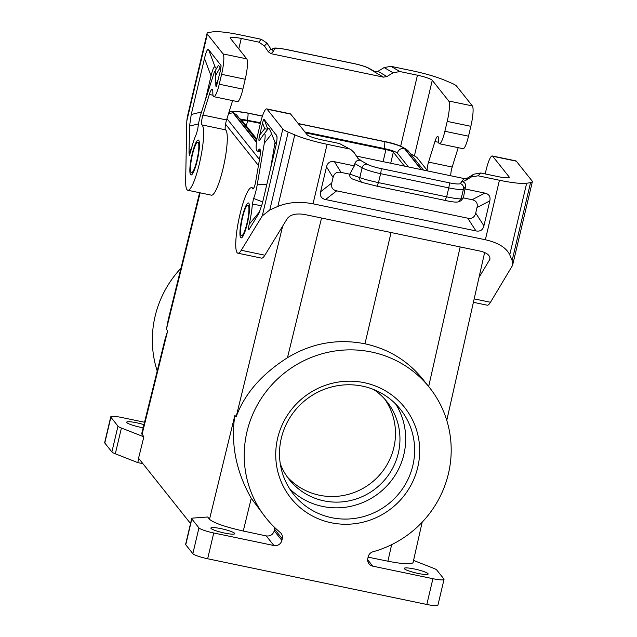 <?xml version="1.0" encoding="UTF-8"?>
<svg xmlns="http://www.w3.org/2000/svg" width="637" height="637" viewBox="0 0 637 637"><rect width="100%" height="100%" fill="white"/><g stroke="black" fill="none" stroke-linecap="round" stroke-linejoin="round"><path stroke-width="0.96" d="M196.881 160.301A15.614 2.787 -78.2 0 0 198.203 142.457A15.614 2.787 -78.2 0 0 197.836 142.21A15.614 2.787 -78.2 0 0 192.414 154.695A15.614 2.787 -78.2 0 0 191.458 172.786A15.614 2.787 -78.2 0 0 196.881 160.301M226.971 118.665L259.466 159.497M225.554 124.175L258.439 165.493M410.363 153.589L416.789 157.307L427.65 170.947M224.566 533.065A12.27 1.768 -166.7 0 1 219.478 531.839A12.27 1.768 -166.7 0 1 210.871 528.033A12.27 1.768 -166.7 0 1 221.055 528.654A12.27 1.768 -166.7 0 1 234.75 533.679A12.27 1.768 -166.7 0 1 224.566 533.065M193.075 518.072L207.678 517.005L209.509 519.306L234.87 415.332C230.586 443.885 236.048 471.531 251.257 498.285L265.892 517.833A104.564 101.769 141.5 0 0 280.137 532.373A6.696 6.513 141.5 0 1 282.263 538.822L281.88 540.431A6.696 6.513 141.5 0 1 273.91 545.527L213.745 532.978A13.385 1.935 13.3 0 1 198.935 527.882L191.841 518.972A13.385 1.935 -166.7 0 1 191.705 518.582A13.385 1.935 -166.7 0 1 193.075 518.072M209.509 519.306C213.873 522.993 225.124 526.903 243.27 531.027L266.258 535.916C270.271 536.362 272.939 534.666 274.244 530.836L281.88 540.431M191.705 518.582L185.614 544.356A13.385 1.935 13.3 0 0 185.749 544.746L191.841 518.972M199.62 192.716L168.383 319.081L166.392 329.289L167.658 330.882L165.039 339.306L141.725 433.606L143.866 436.823L138.563 458.218L190.535 523.526M304.948 132.002L384.063 148.509C391.206 150.101 395.641 151.63 397.369 153.087L408.389 166.926M239.759 118.904L260.549 122.742M246.352 125.967L247.578 120.759A6.696 0.963 13.3 0 0 242.028 120.417A6.696 0.963 13.3 0 0 242.092 120.616L256.894 139.208M247.578 120.759L260.39 123.427M305.633 132.862L385.926 149.615A6.696 0.963 13.3 0 1 393.332 152.163L404.423 166.106M256.735 140.244L236.438 114.732L233.222 112.757L256.504 142.019M262.412 116.181L247.841 113.139C248.263 114.182 248.08 116.467 247.291 120.011M423.486 170.079L407.983 150.595L404.758 148.62C402.066 146.351 395.163 143.978 384.047 141.494L298.259 123.602M407.983 150.595C402.616 146.383 394.598 143.317 383.912 141.398L384.047 141.494M262.428 116.125L248.151 113.083L262.452 116.061M228.54 113.625L232.927 112.781L256.464 142.346M197.836 142.21L198.418 142.33A15.614 2.787 101.8 0 1 198.784 142.577A15.614 2.787 101.8 0 1 199.11 143.285C200.83 145.085 195.352 171.345 193.059 172.309A15.614 2.787 101.8 0 1 192.04 172.906L191.458 172.786M232.601 100.606L226.565 119.971A6.696 1.194 -78.2 0 0 225.498 129.829A33.466 5.98 101.8 0 1 223.905 164.76A33.466 5.98 101.8 0 1 211.452 195.185L187.819 190.256A33.466 5.98 101.8 0 1 185.662 180.446L186.8 121.038L187.31 117.001L207.081 33.355A26.77 3.862 -166.7 0 1 208.888 32.447L212.774 31.85A35.696 5.152 -166.7 0 1 239.998 34.852L261.321 39.303L267.014 43.133L270.868 48.993L273.719 50.904L271.147 53.715L383.498 77.149L374.548 71.933L377.988 71.336L384.119 67.554L391.007 66.352L399.956 71.559L417.45 75.214A13.385 1.935 -166.7 0 1 432.26 80.31L414.472 155.555M207.081 33.355A26.77 3.862 -166.7 0 0 207.351 34.135L223.101 53.93A17.844 3.185 -78.2 0 1 221.596 74.322L219.255 84.211A15.614 2.787 101.8 0 1 213.833 96.689L237.474 101.617A15.614 2.787 101.8 0 0 242.896 89.14L245.229 79.259A17.844 3.185 -78.2 0 0 246.742 58.859L230.275 38.172A13.385 1.935 -166.7 0 1 230.14 37.782A13.385 1.935 -166.7 0 1 241.256 38.459L238.795 48.874M226.565 119.971L202.924 115.042A6.696 1.194 -78.2 0 0 201.865 124.9A33.466 5.98 101.8 0 1 200.265 159.823A33.466 5.98 101.8 0 1 187.819 190.256M213.833 96.689A15.614 2.787 101.8 0 1 212.83 92.835L212.822 91.967A10.71 1.911 101.8 0 0 212.129 89.323A10.71 1.911 101.8 0 0 209.334 94.475L202.924 115.042M191.235 114.525L189.555 126.11L189.038 152.991L189.444 155.253L190.829 150.945A28.999 5.184 -78.2 0 1 196.467 133.889L197.86 128.387A15.614 2.787 -78.2 0 1 200.87 114.063L214.247 72.379C215.21 70.763 215.712 71.686 215.752 75.166L215.824 84.665C215.847 86.568 216.078 87.046 216.516 86.122L220.506 70.174L221.063 65.507L208.633 49.678C207.558 48.508 206.181 51.422 204.501 58.421L191.235 114.525L201.531 111.937M205.719 98.496L211.054 75.922C212.734 68.931 214.112 66.017 215.195 67.188L216.389 68.692M214.247 72.379L218.38 65.285L220.115 67.665L215.752 75.166M220.768 68.995L220.115 67.665M241.256 38.459L258.757 42.114L264.451 45.936L268.304 51.796L270.868 48.993M384.119 67.554L393.069 72.769L399.956 71.559M393.069 72.769L386.938 76.544L383.498 77.149M271.147 53.715L268.304 51.796M427.124 170.286A6.696 1.194 101.8 0 1 428.542 162.109L434.952 141.533A10.71 1.911 101.8 0 1 437.746 136.39A10.71 1.911 101.8 0 1 438.439 139.025L438.447 139.901A15.614 2.787 101.8 0 0 439.45 143.747A15.614 2.787 101.8 0 0 444.873 131.27L468.513 136.199L470.847 126.317A17.844 3.185 -78.2 0 0 472.359 105.925L456.602 86.122A26.77 3.862 13.3 0 0 451.235 83.001L444.658 80.222A35.696 5.152 -166.7 0 0 412.33 70.803L391.007 66.352M444.873 131.27L447.214 121.388A17.844 3.185 -78.2 0 0 448.719 100.996L432.26 80.31M185.749 544.746L192.844 553.664A13.385 1.935 13.3 0 0 207.654 558.76L426.822 604.473A13.385 1.935 13.3 0 0 437.938 605.15L444.029 579.367A13.385 1.935 13.3 0 0 443.893 578.977L436.799 570.067A13.385 1.935 13.3 0 0 433.367 568.196L413.548 560.425M277.66 438.113A72.729 70.779 141.5 0 0 331.152 522.754A72.729 70.779 141.5 0 0 417.753 467.335A72.729 70.779 141.5 0 0 364.26 382.686A72.729 70.779 141.5 0 0 277.66 438.113M426.822 604.473L432.913 578.699L372.749 566.15A6.696 6.513 -38.5 0 1 367.828 558.354L368.21 556.746A6.696 6.513 141.5 0 1 373.035 551.753A104.564 101.769 141.5 0 0 429.521 387.607A104.564 101.769 141.5 0 0 284.333 373.091A104.564 101.769 141.5 0 0 265.892 517.833M287.112 476.715A62.466 60.794 141.5 0 0 348.543 494.312A62.466 60.794 141.5 0 0 393.833 447.628A62.466 60.794 141.5 0 0 384.692 399.057M234.87 415.332L236.136 416.924C244.473 393.953 261.584 374.214 287.47 357.715C311.692 343.088 337.522 338.446 364.961 343.797L391.07 232.529M280.296 463.895A62.466 60.794 141.5 0 0 289.262 479.589A62.466 60.794 141.5 0 0 351.234 500.379A62.466 60.794 141.5 0 0 398.3 453.241A62.466 60.794 141.5 0 0 387.009 401.796A62.466 60.794 141.5 0 0 373.736 389.541M289.501 488.563A68.263 66.439 141.5 0 0 322.593 506.431A68.263 66.439 141.5 0 0 392.886 478.586A68.263 66.439 141.5 0 0 395.704 404.049M281.315 438.2A68.263 66.439 141.5 0 0 293.657 494.423A68.263 66.439 141.5 0 0 331.527 517.658A68.263 66.439 141.5 0 0 412.824 465.631A68.263 66.439 141.5 0 0 400.482 409.408A68.263 66.439 141.5 0 0 362.612 386.181A68.263 66.439 141.5 0 0 281.315 438.2M274.244 530.836L274.794 527.603M432.913 578.699A13.385 1.935 13.3 0 0 444.029 579.367M458.218 147.665L452.182 167.037A6.696 1.194 101.8 0 0 450.781 175.772M468.513 136.199A15.614 2.787 101.8 0 1 463.091 148.684L439.45 143.747M429.521 387.607L422.833 379.206C407.776 360.717 388.482 348.909 364.961 343.797M417.952 573.404A12.27 1.768 13.3 0 0 422.713 574.232A12.27 1.768 13.3 0 0 428.136 574.017A12.27 1.768 13.3 0 0 414.44 568.992A12.27 1.768 13.3 0 0 404.256 568.371A12.27 1.768 13.3 0 0 417.952 573.404M368.114 557.152L387.909 561.197C403.078 564.127 411.462 564.597 413.055 562.598L422.18 522.165M479.008 277.485L489.909 259.259C490.267 255.541 487.146 252.849 480.545 251.185L304.351 214.438C296.293 213.204 290.647 214.518 287.414 218.364L264.881 255.214L241.248 250.285A33.466 5.98 -78.2 0 1 237.904 253.2A33.466 5.98 -78.2 0 1 238.891 219.216A33.466 5.98 -78.2 0 1 251.575 187.684A33.466 5.98 -78.2 0 1 252.714 188.791A6.696 1.194 -78.2 0 0 252.945 189.014A6.696 1.194 -78.2 0 0 255.732 181.394L259.753 157.825A10.71 1.911 -78.2 0 0 259.665 149.058A10.71 1.911 -78.2 0 0 258.781 149.719L258.455 150.173L260.302 150.555M485.195 173.933L486.071 170.214A17.844 3.185 101.8 0 1 492.266 155.954A17.844 3.185 101.8 0 1 492.688 156.24L509.146 176.927A13.385 1.935 -166.7 0 1 509.282 177.317A13.385 1.935 -166.7 0 1 498.174 176.64L480.672 172.993L473.785 174.196L467.654 177.97L465.09 180.781L462.112 181.481C464.747 182.301 465.894 184.045 465.551 186.705L465.018 188.958L484.884 193.107L472.097 199.715L463.394 197.9L465.018 188.958M473.402 302.32L487.162 305.187A33.466 5.98 -78.2 0 0 490.498 302.272L512.57 265.398L512.124 260.533L509.743 254.792C506.319 247.705 498.198 242.689 485.362 239.751L313.03 203.808C299.916 201.332 288.187 202.2 277.859 206.42L269.785 209.979L288.195 132.098A26.77 3.862 13.3 0 1 282.828 128.977L267.07 109.174L290.703 114.103L307.169 134.789A13.385 1.935 -166.7 0 0 321.972 139.885L339.473 143.54L351.178 149.799L339.473 143.54M492.266 155.954L515.906 160.882A17.844 3.185 101.8 0 1 516.32 161.169L492.688 156.24M480.672 172.993L478.108 175.796L499.432 180.247A35.696 5.152 -166.7 0 0 526.656 183.249L530.541 182.652A26.77 3.862 -166.7 0 0 532.349 181.744A26.77 3.862 -166.7 0 0 532.078 180.964L516.32 161.169M478.108 175.796L471.221 176.998L465.09 180.781M467.654 177.97L464.214 178.575L356.425 156.089M358.312 158.892L360.813 160.349L357.97 158.438L354.116 152.577L351.178 149.799M360.813 160.349L360.351 160.253C357.588 159.951 355.764 161.073 354.881 163.621L354.347 165.875L334.473 161.726C330.245 160.938 327.585 162.634 326.51 166.83L333.063 177.484C334.146 173.288 336.806 171.584 341.034 172.38L349.737 174.196C349.45 176.473 350.374 178.081 352.524 179.013L362.286 182.477L376.937 186.187L378.482 182.62L380.6 173.662A4.459 0.796 101.8 0 0 380.982 168.566L449.141 182.787A13.385 1.935 13.3 0 0 460.177 183.599A4.459 4.403 42.4 0 1 463.473 188.966L465.551 186.705M288.195 132.098L294.764 134.877A35.696 5.152 -166.7 0 0 327.092 144.296L348.423 148.747M333.063 177.484L331.75 183.05C330.842 187.286 332.482 189.882 336.67 190.845L467.733 218.18L475.95 230.912C480.187 231.709 482.838 230.013 483.921 225.817L489.813 200.894C490.721 196.666 489.081 194.07 484.884 193.107M475.95 230.912L325.539 199.54C321.343 198.577 319.702 195.981 320.618 191.753L326.51 166.83M467.733 218.18C471.961 218.977 474.621 217.273 475.704 213.077L477.017 207.511C477.933 203.275 476.285 200.679 472.097 199.715M458.632 201.778C456.554 202.47 452.047 202.017 445.096 200.4L446.648 196.833C454.977 198.529 459.818 199.166 461.164 198.76L458.632 201.77L460.885 200.79L463.394 197.9M376.889 186.163L362.819 182.62C360.526 181.911 359.515 180.239 359.794 177.612C363.751 179.132 369.986 180.797 378.482 182.62L446.648 196.833L448.767 187.883A17.844 2.58 13.3 0 0 463.473 188.966L461.164 198.76L463.418 197.773M380.982 168.566A13.385 1.935 13.3 0 1 367.103 164.187A4.459 3.989 120.2 0 0 362.103 167.826L359.794 177.612L349.801 174.076L354.347 165.875M260.358 151.797L257.165 151.128A15.614 2.787 -78.2 0 1 258.12 133.037L260.453 123.156A17.844 3.185 101.8 0 1 266.648 108.887A17.844 3.185 101.8 0 1 267.07 109.174M266.648 108.887L290.289 113.824A17.844 3.185 101.8 0 1 290.703 114.103M237.904 253.2L261.544 258.128A33.466 5.98 -78.2 0 0 264.881 255.214M142.903 463.672L137.775 462.605L115.313 453.799A13.385 1.935 -166.7 0 1 111.881 451.936L104.787 443.018A13.385 1.935 -166.7 0 1 104.651 442.627L110.75 416.845A13.385 1.935 -166.7 0 1 121.858 417.522L144.535 422.251M180.948 268.241A104.564 101.769 141.5 0 0 157.204 371.005M246.973 223.245A15.614 2.787 -78.2 0 0 248.295 205.401A15.614 2.787 -78.2 0 0 247.928 205.154A15.614 2.787 -78.2 0 0 242.506 217.631A15.614 2.787 -78.2 0 0 241.55 235.73A15.614 2.787 -78.2 0 0 246.973 223.245M241.55 235.73L242.124 235.849A15.614 2.787 -78.2 0 0 243.151 235.252C245.444 234.281 250.914 208.028 249.202 206.229A15.614 2.787 -78.2 0 0 248.868 205.52A15.614 2.787 -78.2 0 0 248.502 205.273L247.928 205.154M262.555 123.013C263.232 120.21 263.782 119.047 264.212 119.517L276.896 135.992C277.302 138.11 276.84 142.003 275.518 147.657L262.253 203.768L258.94 213.299L249.425 228.866C248.199 230.69 248.127 229.161 249.202 224.296A28.999 5.184 -78.2 0 0 252.356 204.127L253.614 198.441A15.614 2.787 -78.2 0 0 257.205 184.841L264.307 143.206C265.629 135.323 265.382 132.44 263.591 134.566L259.657 140.148C258.614 141.382 258.638 139.678 259.713 135.044L262.555 123.013L264.681 128.69L267.723 129.359M249.425 228.866L249.131 229.304M269.785 209.979L262.277 215.879L241.248 250.285M257.165 151.128A15.614 2.787 -78.2 0 0 258.455 150.173M268.48 128.435L268.535 128.348C268.957 127.941 270.008 129.813 271.673 133.953L275.033 142.385L276.307 143.986M270.526 168.757L275.033 142.385M253.614 198.441L262.683 201.945M252.356 204.127L261.759 205.751M259.968 211.245L249.202 224.296M143.866 436.823L121.412 428.024A13.385 1.935 13.3 0 1 117.98 426.153L110.886 417.235A13.385 1.935 -166.7 0 1 110.75 416.845M137.775 462.605L138.755 458.457M143.938 424.632A12.27 1.768 13.3 0 0 136.828 422.817A12.27 1.768 13.3 0 0 132.066 421.989A12.27 1.768 13.3 0 0 126.644 422.196A12.27 1.768 13.3 0 0 140.339 427.228A12.27 1.768 13.3 0 0 143.166 427.761M397.369 153.119C398.436 149.671 400.753 148.118 404.328 148.453C401.764 146.295 395.187 144.034 384.605 141.669C385.027 142.704 384.844 144.997 384.055 148.532M266.258 535.916L273.91 545.527M236.136 416.924L282.669 226.127M166.392 329.289L200.129 192.828M167.658 330.882L142.035 434.522M247.841 113.139C237.561 111.149 232.688 111.029 233.222 112.757M421.511 169.665L404.758 148.62M248.287 113.171C237.49 111.085 232.37 110.957 232.927 112.781M384.605 141.669L298.315 123.666M421.153 169.593L404.328 148.453M225.498 129.829L201.865 124.9M242.896 89.14L219.255 84.211M213.021 95.239L209.334 94.475M198.712 140.315A17.844 3.185 101.8 0 1 197.199 160.707A17.844 3.185 101.8 0 1 190.59 174.681A17.844 3.185 101.8 0 1 192.095 154.289A17.844 3.185 101.8 0 1 198.712 140.315M207.351 34.135L186.8 121.038M221.119 66.208L220.888 65.078M215.195 67.188L208.633 49.678M189.038 152.991L191.697 147.553M189.555 126.11L198.521 123.857M211.054 75.922L204.501 58.421M218.395 79.099L215.824 84.665M258.757 42.114L261.321 39.303M264.451 45.936L267.014 43.133M417.45 75.214L400.681 146.16M386.938 76.544L377.988 71.336M270.876 49.973C275.526 47.839 271.505 47.178 286.117 49.431A4.459 0.796 -78.2 0 1 286.22 49.503A13.385 1.935 13.3 0 0 275.184 48.683A4.459 4.403 -137.6 0 0 271.314 49.559M286.22 49.503L354.387 63.716A4.459 0.796 -78.2 0 0 354.283 63.644L286.117 49.431A4.459 0.796 -78.2 0 0 285.989 49.455M354.387 63.716A13.385 1.935 13.3 0 1 368.258 68.095A4.459 3.989 -59.8 0 1 369.484 68.541C366.705 66.941 361.641 65.308 354.283 63.644A4.459 0.796 -78.2 0 0 354.156 63.668M368.258 68.095L374.962 72.005M275.184 48.683L273.265 50.785M472.359 105.925L448.719 100.996M470.847 126.317L447.214 121.388M207.654 558.76L213.745 532.978M287.47 357.715L321.542 218.021M274.627 529.22L282.263 538.822M192.844 553.664L198.935 527.882M372.749 566.15L367.653 559.74M428.542 162.109L452.182 167.037M434.952 141.533L438.638 142.306M223.101 53.93L246.742 58.859M221.596 74.322L245.229 79.259M390.712 163.239L393.332 152.163M383.084 161.647L385.926 149.615M460.169 246.941L428.669 386.54M509.146 176.927L508.987 177.604M489.988 257.969L489.391 260.501M474.183 298.872L490.498 302.272M473.785 174.196L471.221 176.998M464.214 178.575L461.65 181.378M327.092 144.296L313.03 203.808M499.432 180.247L485.362 239.751M449.141 182.787A4.459 0.796 101.8 0 1 448.767 187.883L380.6 173.662A17.844 2.58 13.3 0 1 362.103 167.826L354.881 163.621M367.103 164.187L360.351 160.253M460.177 183.599L462.112 181.481M489.813 200.894L477.017 207.511M475.704 213.077L483.921 225.817M445.056 200.384L376.985 186.187M334.473 161.726L341.034 172.38M331.75 183.05L320.618 191.753M336.67 190.845L325.539 199.54M240.675 237.625A17.844 3.185 -78.2 0 0 247.291 223.643A17.844 3.185 -78.2 0 0 248.804 203.251A17.844 3.185 -78.2 0 0 242.187 217.233A17.844 3.185 -78.2 0 0 240.675 237.625M262.277 215.879L282.828 128.977M264.307 143.206L271.673 133.953M257.205 184.841L266.855 184.284M259.713 135.044L264.681 128.69M276.458 134.909L277.047 137.743M264.212 119.517L267.843 129.215M253.239 188.902L252.714 188.791M294.764 134.877L277.859 206.42M526.656 183.249L509.743 254.792M530.541 182.652L512.124 260.533M258.781 149.719L260.214 150.013M110.886 417.235L104.787 443.018M117.98 426.153L111.881 451.936M121.412 428.024L115.313 453.799M243.27 531.027L251.257 498.285M387.909 561.197L391.644 544.667M383.912 141.398L298.196 123.522M228.93 112.391L231.215 111.555L235.3 111.292L248.151 113.083M369.484 68.541L375.488 72.037M484.646 252.483L446.768 420.372M445.096 200.4L376.937 186.187M268.535 128.348L263.591 134.566M253.773 188.138L251.575 187.684M532.349 181.744L512.57 265.398"/></g></svg>
